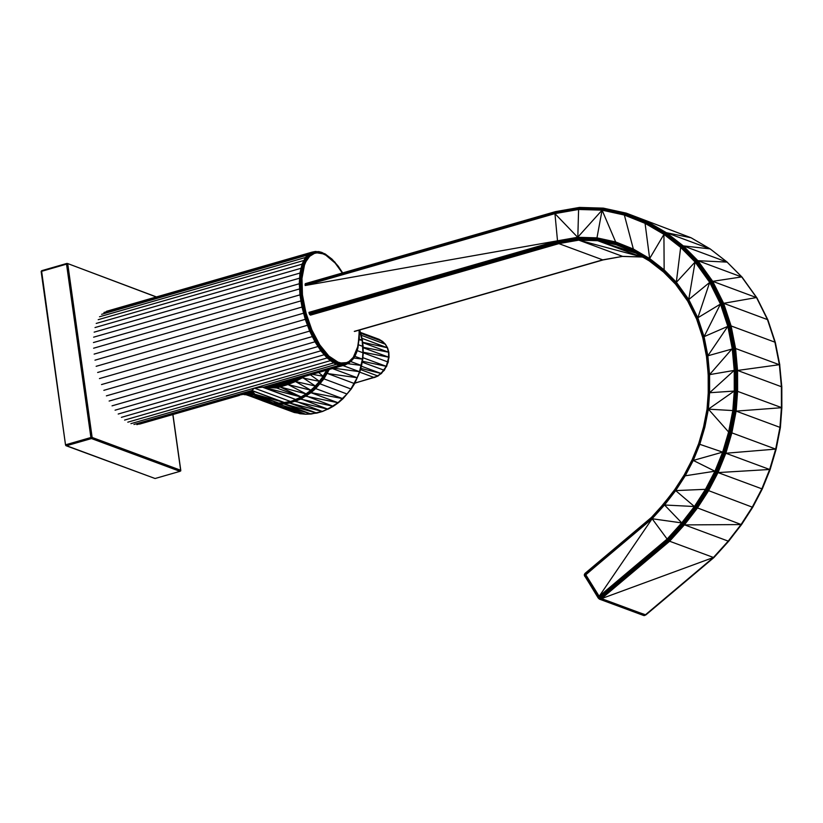 <?xml version="1.0" encoding="UTF-8"?>
<svg xmlns="http://www.w3.org/2000/svg" width="823" height="823" viewBox="0 0 823 823"><rect width="100%" height="100%" fill="white"/><g stroke="black" fill="none" stroke-linecap="round" stroke-linejoin="round"><path stroke-width="1.23" d="M360.474 369.548L377.726 375.936L381.049 373.477L386.285 366.348L388.734 357.203L388.538 352.193L387.314 347.728L385.185 344.096L379.094 339.323L382.623 341.442L379.094 339.323L360.453 332.42M361.41 366.204L381.296 373.539L386.522 366.43L388.96 357.305L388.765 352.306L387.551 347.862L385.421 344.24L382.623 341.442L360.741 333.284M362.202 362.182L384.31 370.299L388.25 362.11L388.857 352.429L387.643 348.016L385.421 344.24L382.376 341.298M362.861 357.676L386.625 366.451L389.042 357.388L388.857 352.429L387.643 348.016L385.421 344.24L361.307 335.259M363.252 352.82L388.158 362.058L388.765 352.306L387.551 347.862L385.185 344.096M363.18 347.738L388.734 357.203L363.241 352.234M362.706 342.625L388.538 352.193L363.18 347.296M361.997 338.356L387.314 347.728L362.665 342.296M354.908 383.024L374.146 377.49L359.702 372.14M354.836 383.179L377.983 375.998L384.31 370.299L387.931 361.966M383.94 370.237L378.158 375.946L374.414 377.541L381.44 373.508L386.285 366.348L362.377 361.235M342.347 272.999L335.198 263.113L325.908 255.233L322.873 253.803L317.102 252.867L314.437 253.371L309.705 256.282L305.94 261.611L304.479 265.109L301.969 278.421L302.453 294.829L305.868 312.617L311.866 329.92L319.808 344.93L328.871 356.071L338.109 362.182L341.051 362.974L346.545 362.614L349.024 361.482L353.293 357.336L357.666 346.884L359.013 337.574L359.116 330.157M342.584 272.927L335.198 262.681L325.826 254.719L322.76 253.278L316.927 252.342L311.732 253.998L309.448 255.778L305.652 261.158L304.171 264.687L301.65 278.143L302.134 294.716L305.58 312.678L311.639 330.157L319.663 345.31L328.819 356.565L338.14 362.727L341.113 363.529L346.658 363.169L351.442 360.237L353.479 357.84L357.892 347.285L359.25 337.883L359.353 330.085M342.677 272.897L338.191 266.148L331.957 259.101L322.565 252.887L322.873 253.803L325.826 254.719L332.081 259.451L338.263 266.446L342.45 272.969M335.095 262.352L325.404 254.07L319.561 252.075L319.931 253.021L325.651 254.338L331.957 259.101L338.191 266.148L342.625 272.917M127.791 422.178L333.634 362.922L327.235 358.087L320.919 350.937L314.972 341.792L309.674 331.093L305.282 319.334L301.99 307.061L299.953 294.86L299.284 283.297L299.984 272.907L302.041 264.173L305.364 257.517L309.777 253.237L315.579 251.457L321.947 252.455L318.923 251.643L316.69 251.931L317.102 252.867L322.565 252.887L325.404 254.07L334.899 262.126M130.929 423.65L254.379 388.117L275.129 385.74L279.347 383.641L345.434 364.856L281.178 383.076L342.718 365.361L336.761 364.394L333.634 362.922L324.54 354.6L318.367 346.411L312.719 336.442L307.853 325.157L302.494 306.928L299.953 288.842L299.973 277.804L301.362 268.195L304.057 260.469L307.946 254.976L312.833 251.972L318.491 251.601M246.231 394.783L268.555 402.478L279.378 403.321L290.478 401.48L295.92 399.577L262.907 387.345L340.28 365.021L334.107 362.737L328.12 357.666L321.824 350.536L315.898 341.422L308.306 324.992L304.459 312.956L301.794 300.693L300.436 288.78L300.446 277.773L301.835 268.185L304.52 260.48L308.399 254.996L313.275 252.003L316.69 251.931L313.974 252.445L314.437 253.371L319.561 252.075L322.297 252.61M133.964 424.462L251.931 390.503L254.379 388.117L337.615 363.941L334.498 362.48L325.28 354.075L319.159 345.948L313.542 336.041L306.66 318.902L303.389 306.732L301.372 294.624L300.879 277.814L302.267 268.277L304.942 260.593L306.732 257.568L311.115 253.33L313.974 252.445L311.454 253.597L311.968 254.513L316.69 251.931L321.947 252.455M124.602 420.069L331.319 360.381L331.978 358.715L328.819 356.565L322.637 349.559L314.129 335.547L307.339 318.645L303.276 300.693M121.393 417.343L328.12 357.666L328.819 356.565L325.527 353.736L319.447 345.65L311.351 330.373L305.251 312.75L302.967 300.642M118.203 414.031L324.046 354.785L325.527 353.736L334.982 361.76L335.074 360.762L328.665 356.987L321.824 350.536L322.441 349.94L325.527 353.736L318.799 346.195L319.447 345.65L322.441 349.94L315.898 341.422L316.577 340.917L319.447 345.65L313.162 336.257L313.872 335.805L316.577 340.917L310.621 330.753L311.351 330.373L313.872 335.805L308.306 324.992L309.067 324.674L311.351 330.373L306.249 319.036L307.02 318.779L309.067 324.674L304.459 312.956L305.251 312.75L307.02 318.779L302.967 306.814L303.78 306.681L305.251 312.75L302.226 300.632M115.076 410.183L321.824 350.536L315.466 341.627L307.853 325.157L303.996 313.079L301.794 300.693M112.041 405.842L318.367 346.411L312.226 336.607L312.719 336.442L307.349 325.311L307.853 325.157L303.481 313.224L303.996 313.079L301.99 307.061L302.494 306.928L300.806 300.92L301.321 300.786M109.13 401.048L314.972 341.792M106.383 395.863L312.226 336.607M103.842 390.339L309.674 331.093M101.517 384.567L307.349 325.311M99.439 378.58L305.282 319.334M97.649 372.48L303.481 313.224M96.147 366.317L301.99 307.061M94.974 360.176L300.806 300.92M94.12 354.116L299.953 294.86L302.453 294.829L301.63 288.945L301.65 278.143L304.171 264.687L305.652 261.158L309.448 255.778L309.705 256.282L313.974 252.445L318.923 251.643M93.606 348.211L299.449 288.966L301.63 288.945L301.28 277.937L302.658 268.452L307.102 257.815L311.454 253.597L309.15 255.397L305.323 260.829L301.804 272.989L301.105 283.235L302.617 300.621M93.441 342.543L301.105 283.235L301.403 272.835L304.942 260.593L308.8 255.14L313.275 252.003L315.579 251.457M93.627 337.173L300.879 277.814L301.835 268.185L304.52 260.48L308.399 254.996L312.833 251.972L315.086 251.54M94.151 332.153L300.971 272.773L301.362 268.195L304.057 260.469L307.946 254.976L312.329 252.064L106.496 311.31M95.015 327.554L301.362 268.195L302.041 264.173L305.364 257.517L309.777 253.237L312.329 252.064M96.209 323.429L302.041 264.173M98.215 319.674L303.553 260.562M99.521 316.773L305.364 257.517M101.599 314.314L307.442 255.068M103.935 312.493L309.777 253.237M139.612 424.102L239.472 395.4L136.885 424.617L239.483 395.081L251.931 390.503L284.943 402.735L255.007 394.289L250.48 395.349L245.326 394.577M263.298 401.048L247.816 395.246L268.555 402.478L274.213 403.28L285.211 402.786L290.745 401.531L301.208 397.036L276.826 388.003L263.525 387.242L281.178 383.076L263.525 387.242L274.841 386.224L283.894 382.613M239.483 395.081L248.33 393.456L251.745 390.637L255.007 394.289L279.378 403.321L253.124 394.711L247.816 395.246M268.555 402.478L250.48 395.349L273.966 403.229L253.124 394.711L253.844 393.929L251.745 390.637L241.427 394.556L251.745 390.637L245.213 394.248L249.842 393.425L251.745 390.637L243.289 394.135M290.951 401.47L296.373 399.577L290.478 401.48L254.379 388.117M301.835 377.438L295.488 381.522L315.425 386.049L306.65 393.939L315.703 386.08L310.971 390.267L295.488 381.522L287.999 384.547L310.971 390.267L301.64 397.036L311.248 390.297L306.187 393.96L287.999 384.547L280.077 386.944L306.187 393.96L296.373 399.577L306.465 393.991L296.187 399.628L301.465 397.087L280.077 386.944L276.826 388.003L274.872 386.697L289.655 380.946M303.687 376.903L302.463 377.901L319.499 381.358L311.423 390.246L319.777 381.388L315.425 386.049L302.236 377.325M312.483 374.362L323.141 376.265L315.867 386.028L323.408 376.286L319.499 381.358L310.528 374.928M325.342 370.648L326.577 370.823L323.552 376.255L326.71 370.792L319.921 381.347L326.309 370.803L323.141 376.265L318.738 372.562M326.536 370.309L325.98 370.473M275.129 385.74L281.075 383.919L263.525 387.242L274.872 386.697L280.087 385.277L275.221 387.149L263.525 387.242L275.87 387.582L279.985 385.792L275.221 387.149M277.824 384.187L263.525 387.242L285.242 382.222M253.844 393.929L247.939 394.104L251.262 393.487L251.745 390.637L252.599 393.661L255.007 394.289M252.599 393.661L250.583 394.258L251.262 393.487L252.599 393.661L251.859 394.443L249.235 395.03L244.03 394.608L246.735 393.579M241.427 394.556L245.048 393.806M279.347 383.641L283.03 382.89M276.61 384.722L288.266 381.347M275.715 385.236L289.747 380.926M274.841 386.224L289.408 381.07M304.201 376.749L295.488 381.522L295.282 380.854L287.999 384.547L288.42 381.831L292.268 380.195M249.235 395.03L245.357 394.587L250.583 394.258L249.235 395.03M248.33 393.456L246.684 394.639M247.939 394.104L245.367 394.577L247.939 394.104M251.262 393.487L249.266 394.145L249.842 393.425M301.66 377.49L295.282 380.854L276.826 388.003M299.737 378.045L295.282 380.854L295.21 380.236L287.844 383.909L279.974 386.357L280.314 384.783L274.872 386.697M298.821 378.302L287.813 383.323L275.87 387.582M297.916 378.57L287.813 383.323L279.985 385.792L288.101 382.284L280.314 384.783L291.63 380.38M296.619 378.94L287.896 382.777L294.85 379.454M296.352 379.022L295.395 379.3M294.613 379.526L288.101 382.284L293.081 379.969M345.434 364.856L340.28 365.021L334.786 362.151L338.068 363.21L338.109 362.182L331.834 359.682L328.439 357.357L317.873 346.586M327.235 358.087L334.498 362.48L343.808 364.568L349.065 362.892L353.448 358.663L348.479 363.488L343.191 365.175L340.65 364.764L337.893 363.612L341.072 364.013L341.051 362.974L334.982 361.76L331.618 360.062L320.919 350.937M336.761 364.394L343.551 364.908L349.168 362.49L346.277 364.404L353.53 358.283L348.829 363.231L343.551 364.908L343.942 364.157L346.648 363.653L346.545 362.614L341.072 364.013L343.942 364.157L343.88 363.118L338.068 363.21L334.786 362.151L324.046 354.785M290.745 401.531L295.92 399.577L263.525 387.242L339.806 365.206L346.277 364.404L349.065 362.892L353.479 357.84L351.38 361.091L351.442 360.237L349.168 362.49L349.024 361.482L343.942 364.157L337.615 363.941L330.445 360.813M359.25 330.116L359.342 338.16L359.188 332.369L357.923 347.964L359.013 337.574L357.974 347.645L356.74 352.059L357.923 347.964L358.499 342.43L356.801 351.719L355.238 355.639L356.74 352.059L357.666 346.884L355.31 355.279L353.448 358.663L356.801 351.719L356.503 350.886L353.53 358.283L355.31 355.279L355.042 354.384L351.442 360.237L351.277 359.713L346.648 363.653L340.65 364.764L333.634 362.922M359.394 330.074L359.528 332.862L359.445 330.064L361.04 334.333L359.6 330.013L361.132 334.467L359.641 330.002M290.478 401.48L279.655 403.373L268.802 402.519M326.71 370.792L326.978 370.185L326.71 370.792M329.272 369.517L323.871 378.961L315.682 388.61L310.991 392.705L300.714 399.145L289.655 403.033L284.007 403.959L272.783 403.702L262.136 400.667L294.356 412.529L305.354 414.175L311.001 413.959L322.246 411.418L327.719 409.144L337.996 402.704L346.997 394.011L350.876 388.96L357.172 377.726L359.507 371.687L362.408 359.126L362.943 352.748L362.141 340.218L359.445 330.126M328.84 369.65L323.573 378.827L315.384 388.477L305.693 396.079L300.426 399.001L294.973 401.274L283.729 403.805L278.092 404.031L267.352 402.529L294.356 412.529L262.136 400.667L299.778 413.702L305.631 414.226L311.279 414.01L322.513 411.479L333.243 406.284L342.924 398.682L351.112 389.032L354.518 383.58L359.733 371.77L362.634 359.219L363.169 352.851L362.367 340.331L361.04 334.333L362.459 340.455L361.04 334.333L359.486 334.004M328.356 369.784L323.244 378.662L319.375 383.703L310.405 392.355L305.415 395.863L294.716 401.048L289.14 402.653L277.876 403.795L272.331 403.311L299.778 413.702M275.726 403.301L277.732 403.476L305.631 414.226L316.927 413.084L322.709 411.418L333.408 406.233L338.397 402.725L343.068 398.651L351.236 389.032L354.631 383.6L359.836 371.811L362.727 359.291L363.252 352.944L362.459 340.455L360.813 334.21L359.497 333.726M284.007 403.959L311.001 413.959L278.359 404.175L283.729 403.805L316.66 413.033L289.377 402.879L284.007 403.959M277.701 403.342L283.338 403.26L294.5 400.739L322.246 411.418L289.655 403.033M293.276 400.657L299.922 398.486L327.976 409.196L333.408 406.233L343.068 398.651L351.236 389.032L354.631 383.6L359.836 371.811L361.575 365.607L362.727 359.291L363.169 346.648L362.367 340.331L359.178 339.796M297.514 399.021L305.148 395.585L333.243 406.284L342.924 398.682L351.112 389.032L354.518 383.58L359.733 371.77L361.482 365.556L363.169 352.851L363.077 346.534L362.141 340.218L359.24 339.148M310.991 392.705L337.996 402.704L305.981 396.223L310.693 392.561L342.677 398.61L315.384 388.477L310.991 392.705M301.702 397.005L310.117 392.087L319.046 383.467L346.997 394.011M294.716 401.048L299.922 398.486L309.829 391.758L319.046 383.467L322.894 378.457L350.876 388.96M294.973 401.274L305.148 395.585L314.767 388.034L322.894 378.457L326.278 373.045L354.281 383.508M332.502 368.591L357.172 377.726L327.276 373.508L328.984 369.599M342.985 365.566L359.507 371.687L333.799 368.21M350.896 361.616L361.256 365.453L347.985 363.715M354.836 356.318L362.408 359.126L353.828 358.005M357.151 350.608L362.943 352.748M358.509 344.816L362.85 346.421M288.801 401.974L283.513 403.568L283.256 402.992M299.644 398.003L294.284 400.307M294.696 400.163L295.282 399.957M300.446 397.612L301.588 397.067M305.889 394.402L304.798 395.081M310.981 390.586L309.695 391.573M315.662 386.224L314.283 387.54M319.88 381.409L318.491 383.004M322.513 411.479L327.719 409.144L295.251 401.418L300.426 399.001L310.405 392.355L315.075 388.281L322.287 378.024M323.665 376.06L325.62 372.675M327.832 369.939L326.278 373.045L327.256 370.103M322.709 411.418L332.986 406.223L300.714 399.145L310.693 392.561L315.384 388.477L322.894 378.457L326.896 370.381M300.066 413.753L305.354 414.175L272.783 403.702L283.729 403.805L289.377 402.879M272.248 403.003L263.627 401.14M286.548 402.488L277.876 403.795L267.094 402.375L278.812 403.352M266.878 402.025L265.582 401.665M305.672 283.554L555.525 211.624L579.505 207.427L603.352 208.137L625.922 213.075L647.279 221.541L666.363 232.672L683.285 245.882L697.894 260.685L712.697 281.322L723.633 303.306L731.091 325.898L735.567 348.468L737.562 370.453L737.603 391.326L736.132 411.119L731.873 432.867L725.845 453.247L718.016 472.587L708.438 490.93L697.204 508.336L684.366 524.909L669.603 541.267L601.541 598.619L645.366 614.853L713.428 557.49L728.19 541.143L741.019 524.57L752.263 507.163L761.841 488.821L769.659 469.48L775.688 449.101L779.957 427.343L781.428 407.56L781.387 386.687L779.381 364.702L774.906 342.131L767.447 319.54L756.512 297.556L741.718 276.919L727.11 262.115L710.177 248.906L691.094 237.775L626.303 213.147L691.094 237.775L666.363 232.672L710.177 248.906L727.429 262.3L710.177 248.906L683.285 245.882L727.11 262.115L742.037 277.104L727.11 262.115L697.894 260.685L742.037 277.104L756.975 297.967L767.9 319.921L756.831 297.731L741.718 276.919L712.697 281.322L756.831 297.731L767.9 319.921L775.338 342.471L767.756 319.705L756.512 297.556L723.633 303.306L767.756 319.705L775.338 342.471L779.813 365.011L775.215 342.286L767.447 319.54M308.934 312.37L557.48 240.82L577.684 237.281L596.963 237.857L615.645 241.941L633.35 249.03L649.656 258.545L664.151 269.862L676.321 282.186L688.748 299.521L697.832 317.781L704.066 336.669L707.852 355.762L709.57 374.619L709.601 392.736L708.387 409.154L704.848 427.209L699.787 444.317L693.264 460.438L685.24 475.797L675.683 490.601L664.542 505.003L652.125 518.747L585.739 574.701L599.185 596.305L667.114 539.055L681.691 522.914L694.386 506.515L705.486 489.315L714.94 471.209L722.656 452.125L728.612 432.013L732.82 410.554L734.27 391.038L734.229 370.381L732.244 348.643L727.83 326.35L720.464 304.057L709.683 282.371L695.075 262.002L680.662 247.394L663.924 234.339L645.067 223.331L624.359 215.04L602.097 210.163L578.6 209.464L578.662 208.744L554.877 212.91L555.525 211.624L305.395 283.637L555.247 211.717L579.197 207.519L603.022 208.229L625.562 213.157L646.497 221.541L665.56 232.662L682.462 245.851L697.05 260.634L711.833 281.24L722.748 303.193L730.196 325.754L735.134 348.345L737.141 370.329L737.182 391.203L735.711 410.975L731.452 432.723L725.423 453.092L717.594 472.433L708.027 490.765L696.793 508.161L683.964 524.735L669.202 541.081L713.757 557.582L728.52 541.236L741.338 524.663L752.582 507.266L762.149 488.934L769.968 469.594L775.996 449.224L780.266 427.476L781.727 407.704L781.696 386.831L779.69 364.846L775.215 342.286L730.67 325.785L735.134 348.345L779.69 364.846L781.809 386.964L779.69 364.846L774.906 342.131M687.709 301.136L675.57 284.202L663.585 272.063L649.275 260.901L633.515 251.704L616.077 244.729L597.714 240.707L578.795 240.141L558.889 243.629L557.582 241.561L309.253 313.717L557.737 242.188L577.777 238.67L578.6 209.464L554.918 213.62L305.158 285.519L557.48 240.82L309.067 313.09L557.582 241.561L577.695 238.032L596.86 238.598L615.45 242.672L633.072 249.729L649.316 259.204L663.75 270.469L675.858 282.742L688.223 299.984L697.266 318.151L703.47 336.946L707.235 355.968L734.661 348.294L736.667 370.247L736.708 391.1L735.237 410.852L730.978 432.579L724.96 452.928L717.142 472.237L707.585 490.549L696.361 507.935L683.543 524.498L728.52 541.236L741.502 524.663L752.726 507.277L762.293 488.965L770.102 469.655L776.12 449.296L780.379 427.579L781.85 407.827L781.809 386.964L779.381 364.702L737.562 370.453L781.696 386.831L781.85 407.827L781.387 386.687M354.281 331.371L602.714 259.862L622.62 256.375L578.795 240.141L577.777 238.67L596.85 239.236L615.357 243.289L632.908 250.326L649.1 259.77L663.492 270.993L675.549 283.215L687.863 300.395L696.865 318.491L703.048 337.214L707.235 355.968L708.953 374.743L708.984 392.787L707.77 409.124L704.251 427.096L699.211 444.122L692.719 460.16L684.736 475.457L675.22 490.189L664.12 504.54L651.754 518.223L667.546 539.61L682.174 523.407L694.91 506.947L741.502 524.663L752.726 507.277L762.293 488.965L770.102 469.655L776.12 449.296L780.379 427.579L781.727 407.704L736.132 411.119L780.266 427.476L781.428 407.56L737.182 391.203L736.132 411.119L731.873 432.867L775.996 449.224L779.957 427.343M585.153 573.394L651.446 517.533L585.225 573.22L651.497 517.379L663.739 503.81L674.767 489.572L684.201 474.953L692.112 459.8L698.593 443.916L703.542 427.034L707.029 409.237L708.233 393.065L708.192 375.144L706.803 356.153L708.51 374.877L708.541 392.869L707.338 409.134L703.83 427.024L698.809 443.988L692.349 459.964L684.397 475.2L674.911 489.88L651.754 518.223L585.41 574.135L584.947 574.619L585.739 574.701L585.153 573.394L584.762 573.785L585.225 573.22L584.33 574.639L584.803 573.693L598.671 596.778L600.605 598.825L599.628 599.134L644.234 615.481L599.422 599.134L598.136 597.549L598.455 597.982L667.546 539.61L667.967 540.083L682.174 523.407L694.386 506.515L664.542 505.003L682.648 523.829L694.91 506.947L705.486 489.315L675.683 490.601L694.91 506.947L706.062 489.685L752.582 507.266L762.149 488.934L769.968 469.594L775.688 449.101L725.845 453.247L769.659 469.48L718.016 472.587L761.841 488.821M622.62 256.375L602.714 259.862L354.631 331.443L603.074 259.934L622.62 256.375L641.529 256.93L597.714 240.707L596.932 239.771L596.963 237.857L602.097 210.163L603.022 208.229L626.303 213.147L647.279 221.541M667.114 539.055L599.576 596.891L599.185 596.305L652.125 518.747L681.691 522.914L667.546 539.61L599.967 597.395L600.358 597.817L667.967 540.083L668.801 540.824L601.15 598.434L599.936 598.156L599.576 596.891L599.494 597.776L599.967 597.395L667.967 540.083L682.648 523.829L683.543 524.498L669.202 541.081L601.541 598.619L599.237 598.588L599.494 597.776L598.815 598.321L599.411 598.907L598.496 598.311L599.185 596.305L598.321 597.189L598.702 597.683L599.555 598.414L600.749 598.167L599.628 599.134L598.259 598.084L584.32 575.184L584.947 574.619L584.495 574.197L585.41 574.135L651.528 517.821L585.215 573.703L651.528 517.821L663.842 504.18L674.911 489.88L684.397 475.2L692.143 459.851L698.552 443.906L692.349 459.964L684.222 475.036L674.757 489.675L663.719 503.943L651.446 517.533L663.719 503.943L674.757 489.675L684.222 475.036L692.143 459.851L698.593 443.916L703.593 427.003L707.091 409.175L708.294 392.952L708.264 375.01L706.494 356.513L702.76 337.656L696.608 319.036L687.658 301.043L675.405 283.945L663.41 271.785L649.275 260.901L633.185 251.509L615.738 244.524L597.364 240.501L578.795 240.141L643.041 257.27M602.714 259.862L558.889 243.629L310.456 315.147L558.519 243.433L309.757 314.643L557.943 242.703L309.479 314.232L557.737 242.188L577.695 238.032L596.963 237.857M687.658 301.043L696.649 318.779L702.811 337.451L706.556 356.338L708.51 374.877L708.541 392.869L707.338 409.134L703.83 427.024L698.809 443.988L703.593 427.003L707.091 409.175L708.294 392.952L708.264 375.01L706.556 356.338L702.811 337.451L696.649 318.779L687.658 301.043L675.405 283.945L663.41 271.785L649.09 260.613L633.185 251.509L649.275 260.901L649.656 258.545L664.336 233.701L645.067 223.331L645.407 222.663L624.359 215.04L624.626 214.34L602.097 210.163L577.684 237.281L557.582 241.561L554.877 212.91L305.096 284.809L554.928 212.355L305.107 284.264L555.041 211.953L305.21 283.873L555.247 211.717L579.505 207.427L603.352 208.137L626.303 213.147M599.185 596.305L585.225 575.174L584.33 575.051L584.875 575.586L651.754 518.223L664.12 504.54L675.22 490.189L684.736 475.457L692.719 460.16L699.211 444.122L704.251 427.096L707.77 409.124L708.984 392.787L708.953 374.743L706.803 356.153L703.048 337.214L696.865 318.491L687.863 300.395L675.549 283.215L663.492 270.993L649.028 260.233L632.969 251.21L649.028 260.233L663.379 271.436L675.395 283.616L687.678 300.745L675.395 283.616L663.379 271.436L649.09 260.613L632.969 251.21L615.501 244.215L597.364 240.501L578.435 239.935L558.519 243.433L577.921 239.205L557.943 242.703L577.777 238.67L596.86 238.598L615.645 241.941L615.45 242.672L633.35 249.03L633.072 249.729L649.656 258.545L645.067 223.331M699.787 444.317L722.656 452.125L693.264 460.438L714.94 471.209L685.24 475.797L692.719 460.16L693.264 460.438L699.211 444.122L699.787 444.317L704.251 427.096L704.848 427.209L707.77 409.124L733.499 410.605L734.96 391.007L734.918 370.278L732.244 348.643L709.57 374.619L707.235 355.968L703.47 336.946L697.266 318.151L688.223 299.984L675.549 283.215L695.6 261.477L680.662 247.394L681.125 246.807L664.336 233.701L645.407 222.663L624.626 214.34L602.261 209.443L578.662 208.744L578.775 208.178L554.928 212.355L578.96 207.766L555.041 211.953L579.197 207.519L603.022 208.229L625.922 213.075L646.888 221.469L666.363 232.672L646.497 221.541L665.961 232.59L683.285 245.882L665.56 232.662L682.884 245.799L697.894 260.685L682.462 245.851L697.482 260.603L712.697 281.322L697.05 260.634L712.276 281.229L723.633 303.306L711.833 281.24L723.211 303.203L730.67 325.785L735.567 348.468M705.486 489.315L706.062 489.685L714.94 471.209L715.547 471.507L722.656 452.125L723.304 452.352L728.612 432.013L708.387 409.154L708.984 392.787L734.96 391.007L734.229 370.381L709.601 392.736L708.953 374.743L734.918 370.278L732.933 348.468L727.83 326.35L728.489 326.093L720.464 304.057L721.102 303.708L709.683 282.371L697.832 317.781L720.464 304.057L704.066 336.669L727.83 326.35L707.852 355.762L703.47 336.946L704.066 336.669L697.266 318.151L697.832 317.781L688.223 299.984L710.27 281.929L695.6 261.477L681.125 246.807L681.588 246.355L664.336 233.701L664.747 233.218L645.407 222.663L645.767 222.148L624.626 214.34L624.914 213.795L602.477 208.877L578.96 207.766L602.724 208.476L578.775 208.178L554.877 212.91L305.158 285.519M641.529 256.93L622.99 256.437L641.837 257.002M636.066 253.196L597.714 240.707L615.738 244.524L632.969 251.21L615.501 244.215L597.097 240.193L578.147 239.627L596.932 239.771L577.921 239.205L596.85 239.236L615.45 242.672L615.357 243.289L633.072 249.729L632.908 250.326L649.316 259.204L664.151 269.862L663.75 270.469L676.321 282.186L680.662 247.394M600.358 597.817L668.389 540.495L682.648 523.829L695.414 507.328L706.062 489.685L715.547 471.507L723.304 452.352L729.271 432.147L733.499 410.605L734.126 410.667L734.96 391.007L735.587 391.007L734.918 370.278L735.556 370.227L732.933 348.468L728.489 326.093L721.102 303.708L710.27 281.929L695.075 262.002L688.748 299.521L675.858 282.742L663.492 270.993L663.75 270.469L649.1 259.77L632.908 250.326L615.378 243.814L632.877 250.82L615.378 243.814L596.932 239.771L615.378 243.814L597.097 240.193L578.435 239.935L558.889 243.629M728.612 432.013L729.888 432.291L734.126 410.667L735.587 391.007L735.556 370.227L733.56 348.345L728.489 326.093L729.106 325.908L721.102 303.708L721.699 303.45L710.27 281.929L710.825 281.589L695.6 261.477L696.114 261.076L681.588 246.355L664.747 233.218L645.767 222.148L625.223 213.404L602.724 208.476L625.223 213.404L602.477 208.877L578.662 208.744L554.918 213.62L577.684 237.281M599.134 598.938L601.541 598.619L669.202 541.081L683.543 524.498L695.898 507.657L706.597 490.014L716.113 471.785L716.648 472.021L707.111 490.302L695.898 507.657L683.1 524.189L668.801 540.824L600.749 598.167L668.389 540.495L683.1 524.189L695.414 507.328L706.597 490.014L715.547 471.507L716.113 471.785L723.304 452.352L723.901 452.557L729.888 432.291L730.454 432.435L734.126 410.667L734.713 410.749L735.587 391.007L736.174 391.038L735.556 370.227L736.132 370.216L733.56 348.345L729.106 325.908L721.699 303.45L710.825 281.589L696.114 261.076L696.597 260.798L681.588 246.355L682.03 246.036L664.747 233.218L665.149 232.868L646.127 221.768L625.223 213.404L646.497 221.541L624.914 213.795L602.261 209.443L578.6 209.464M665.149 232.868L646.127 221.768L665.56 232.662L682.03 246.036L665.149 232.868M696.597 260.798L682.03 246.036L697.05 260.634L711.833 281.24L696.597 260.798M669.603 541.267L683.964 524.735L696.361 507.935L707.111 490.302L716.113 471.785L723.901 452.557L724.446 452.753L730.454 432.435L734.713 410.749L736.174 391.038L736.132 370.216L734.137 348.294L729.106 325.908L729.682 325.795L721.699 303.45L722.244 303.276L710.825 281.589L711.339 281.363L696.114 261.076L681.125 246.807L663.924 234.339L664.151 269.862M708.387 409.154L734.27 391.038L733.499 410.605L729.888 432.291L724.446 452.753L717.142 472.237L716.648 472.021L724.446 452.753L724.96 452.928L730.454 432.435L730.978 432.579L734.713 410.749L735.237 410.852L736.174 391.038L736.708 391.1L736.132 370.216L736.667 370.247L734.137 348.294L729.682 325.795L722.244 303.276L711.339 281.363L723.211 303.203L731.091 325.898M697.204 508.336L708.027 490.765L717.594 472.433L725.423 453.092L731.452 432.723L735.711 410.975L737.182 391.203L737.141 370.329L734.661 348.294L730.196 325.754L722.244 303.276L730.67 325.785L735.134 348.345L737.562 370.453L737.603 391.326M708.438 490.93L718.016 472.587L725.845 453.247L731.873 432.867M644.018 615.573L645.695 614.935L713.942 557.541L728.684 541.215L741.338 524.663L752.263 507.163M599.905 599.288L644.234 615.481L645.366 614.853L644.234 615.481L600.965 599.031L644.779 615.265L645.901 614.894L600.101 599.051L644.563 615.522M644.821 615.45L713.428 557.49L601.541 598.619M598.259 598.084L598.815 598.321L598.671 596.778L584.453 575.483L598.321 597.189M584.69 575.946L598.136 597.549L584.69 575.946M728.19 541.143L713.757 557.582L645.901 614.894L713.942 557.541L728.52 541.236L741.019 524.57L684.366 524.909L696.793 508.161L707.585 490.549L716.648 472.021L723.901 452.557L729.271 432.147L732.82 410.554M584.32 575.184L584.669 576.244M155.084 478.513L179.98 471.342L91.466 438.556L66.57 445.727L155.084 478.513L65.943 445.675L66.57 445.727L66.005 444.687L90.9 437.517L66.529 264.142L41.634 271.312L65.521 444.893L41.15 271.528L41.654 270.695L66.858 263.432L67.774 264.08L92.145 437.455L180.659 470.242L172.83 414.555M65.943 445.675L65.521 444.893M41.15 271.528L41.654 270.695L66.55 263.525L66.529 264.142L67.239 264.008L91.641 437.98L91.466 438.556L90.9 437.517L91.106 438.217L66.2 445.387L66.005 444.687M65.747 445.438L66.57 445.727M156.308 296.98L67.486 263.483L156.288 296.866M66.529 264.142L67.774 264.08M91.466 438.556L92.145 437.455L90.9 437.517M179.98 471.342L180.659 470.242L180.546 470.951L92.032 438.165L92.145 437.455M180.71 470.972L180.659 470.242M180.793 470.417L172.933 414.525M374.609 377.479L377.983 375.998L381.049 373.477L360.803 368.365M354.888 383.076L374.146 377.49M374.414 377.541L377.726 375.936M284.943 402.735L251.745 390.637L136.885 424.617L251.931 390.503M339.806 365.206L281.178 383.076M301.208 397.036L263.525 387.242M302.134 294.716L300.704 283.143L300.848 268.298M301.774 294.644L300.261 283.122L299.984 272.907M301.372 294.624L299.459 277.917M300.94 294.655L299.284 283.297M300.467 294.737L299.449 288.966M315.682 388.61L323.244 378.662L327.533 370.021M328.542 369.733L323.871 378.961M328.058 369.866L323.573 378.827L319.993 384.012M267.959 402.313L264.728 401.439M624.359 215.04L633.35 249.03M602.097 210.163L615.645 241.941M652.125 518.747L664.12 504.54L664.542 505.003L675.22 490.189L675.683 490.601L684.736 475.457L685.24 475.797M643.73 615.522L599.422 599.134"/></g></svg>
